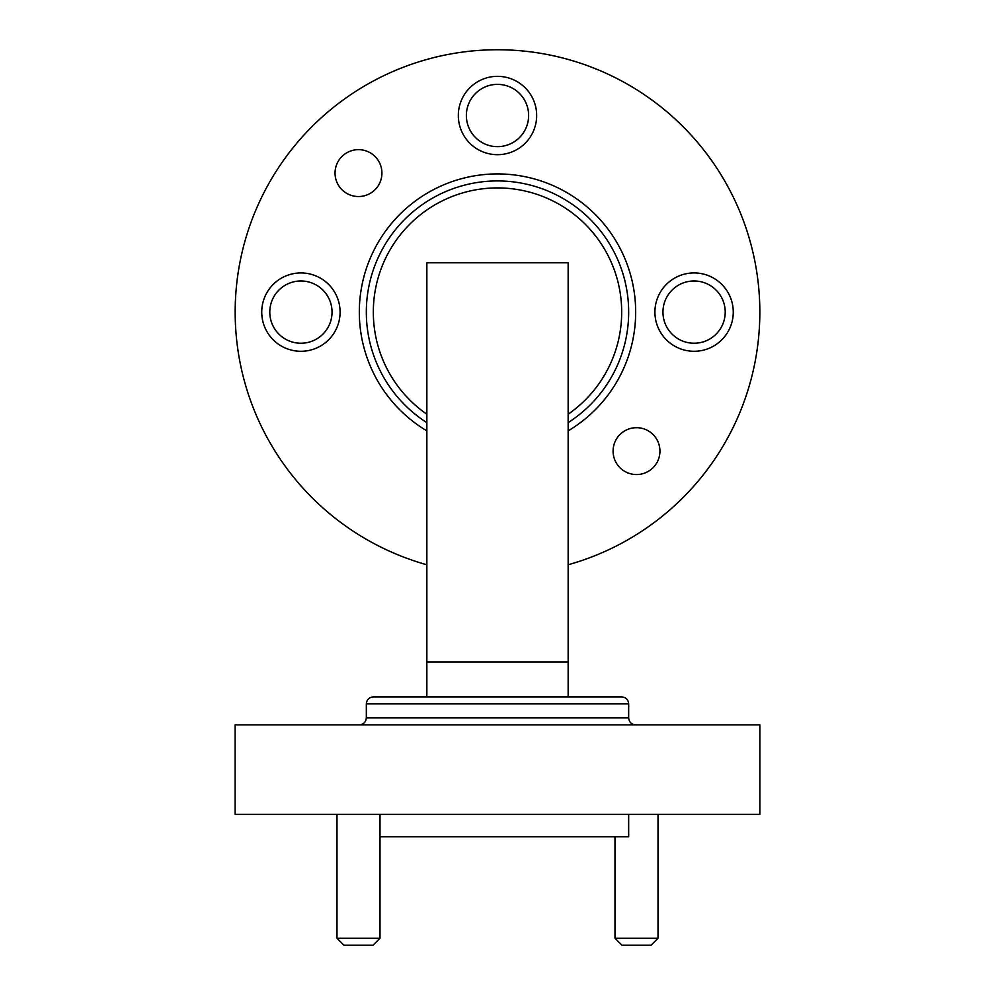 <?xml version="1.0" encoding="UTF-8"?>
<svg xmlns="http://www.w3.org/2000/svg" width="995" height="995" viewBox="0 0 995 995"><rect width="100%" height="100%" fill="white"/><g stroke="black" fill="none" stroke-linecap="round" stroke-linejoin="round"><path stroke-width="1.49" d="M628.678 703.888L366.322 703.888C366.732 699.634 369.07 697.308 373.324 696.886L621.676 696.886C625.967 697.346 628.305 699.672 628.678 703.888L628.678 717.88C629.089 722.121 631.427 724.459 635.668 724.87M759.857 724.87L235.143 724.87L235.143 814.42L759.857 814.42L759.857 724.87M628.678 814.42L628.678 836.807L380.003 836.807M380.003 938.248L373.001 945.25L343.971 945.25L336.982 938.248L380.003 938.248L380.003 814.42M658.018 938.248L651.029 945.25L621.999 945.25L614.997 938.248L658.018 938.248L658.018 814.42M568.157 696.886L568.157 262.779L426.843 262.779L426.843 696.886M725.218 312.107A31.131 31.131 0 0 1 694.087 343.238A31.131 31.131 0 0 1 662.956 312.107A31.131 31.131 0 0 1 694.087 280.976A31.131 31.131 0 0 1 725.218 312.107M332.044 312.107A31.131 31.131 0 0 1 300.913 343.238A31.131 31.131 0 0 1 269.782 312.107A31.131 31.131 0 0 1 300.913 280.976A31.131 31.131 0 0 1 332.044 312.107M528.631 115.519A31.131 31.131 0 0 1 497.5 146.651A31.131 31.131 0 0 1 466.369 115.519A31.131 31.131 0 0 1 497.5 84.376A31.131 31.131 0 0 1 528.631 115.519M426.843 564.762A262.357 262.357 0 0 1 521.318 50.832A262.357 262.357 0 0 1 568.157 564.762M261.735 312.107A39.178 39.178 0 0 0 320.502 346.036A39.178 39.178 0 0 0 320.502 278.177A39.178 39.178 0 0 0 261.735 312.107M458.322 115.519A39.178 39.178 0 0 0 517.089 149.437A39.178 39.178 0 0 0 517.089 81.59A39.178 39.178 0 0 0 458.322 115.519M654.909 312.107A39.178 39.178 0 0 0 713.676 346.036A39.178 39.178 0 0 0 713.676 278.177A39.178 39.178 0 0 0 654.909 312.107M659.946 451.108A23.432 23.432 0 0 1 624.798 471.406A23.432 23.432 0 0 1 624.798 430.823A23.432 23.432 0 0 1 659.946 451.108M381.931 173.093A23.432 23.432 0 0 1 346.77 193.391A23.432 23.432 0 0 1 346.77 152.795A23.432 23.432 0 0 1 381.931 173.093M426.843 422.626A131.178 131.178 0 0 1 497.5 180.928A131.178 131.178 0 0 1 568.157 422.626M366.322 703.888L366.322 717.88L628.678 717.88M568.157 661.911L426.843 661.911M568.157 414.219A124.176 124.176 0 0 0 555.148 202.109A124.176 124.176 0 0 0 373.324 312.107A124.176 124.176 0 0 0 426.843 414.219M426.843 430.847A138.168 138.168 0 0 1 429.206 191.985A138.168 138.168 0 0 1 635.668 312.107A138.168 138.168 0 0 1 568.157 430.847M336.982 938.248L336.982 814.42M614.997 938.248L614.997 836.807M366.322 717.88C365.949 722.084 363.61 724.422 359.332 724.87"/></g></svg>
